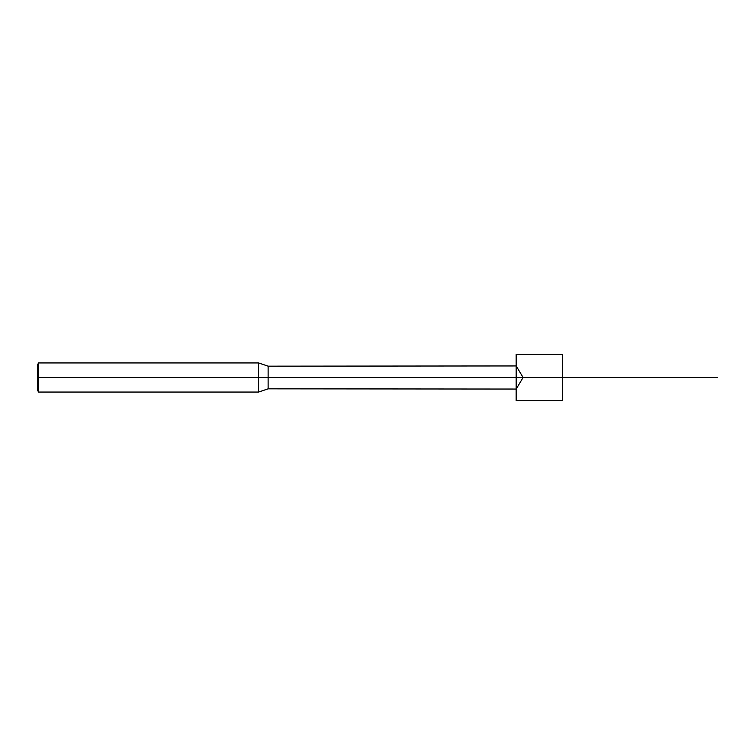 <?xml version="1.0" encoding="UTF-8"?>
<svg xmlns="http://www.w3.org/2000/svg" width="755" height="755" viewBox="0 0 755 755"><rect width="100%" height="100%" fill="white"/><g stroke="black" fill="none" stroke-linecap="round" stroke-linejoin="round"><path stroke-width="0.57" stroke-dasharray="3.77 2.83" d="M516.175 365.948L516.175 389.051M268.119 366.166L268.119 388.834M258.587 392.062L258.587 362.938M37.75 390.609L37.75 364.391M38.59 392.062L38.59 362.938M268.119 377.5L258.408 377.5"/><path stroke-width="1.13" d="M542.524 377.5L268.119 377.5L268.119 388.834L516.175 389.051L516.175 365.948L523.111 377.5L516.165 389.061L516.165 400.612L562.39 400.612L562.39 377.5L523.111 377.5L516.175 365.948L516.165 354.388L562.39 354.388L562.39 377.5M258.408 377.5L717.25 377.5L268.119 377.5L268.119 366.166L516.175 365.948M268.119 366.166L258.587 362.938L258.587 392.062L268.119 388.834M37.75 377.5L38.59 377.5L38.59 362.938L37.75 364.391L37.75 390.609L38.59 392.062L258.587 392.062M268.119 377.5L38.59 377.5L38.59 392.062M38.59 362.938L258.587 362.938M523.111 377.5L516.175 389.051"/></g></svg>

